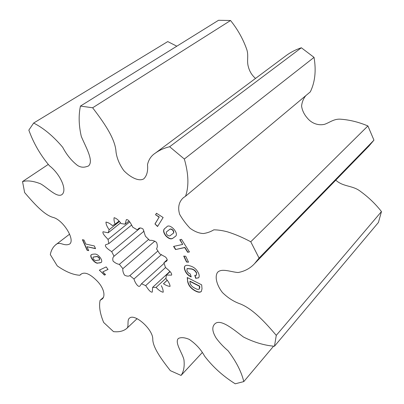 <?xml version="1.0" encoding="UTF-8"?>
<svg xmlns="http://www.w3.org/2000/svg" width="404" height="404" viewBox="0 0 404 404"><rect width="100%" height="100%" fill="white"/><g stroke="black" fill="none" stroke-linecap="round" stroke-linejoin="round"><path stroke-width="0.61" d="M169.862 271.473L152.621 287.35L156.106 287.37L166.019 278.199M185.522 196.258L310.307 91.875C315.049 82.163 316.297 70.665 314.044 57.378L301.354 47.763C295.819 49.616 290.835 52.161 286.396 55.398L155.287 153.161C151.248 155.742 148.652 159.57 147.505 164.645C148.127 171.028 146.884 175.755 143.784 178.831C138.971 181.83 130.219 177.311 123.781 170.569C119.443 164.428 116.857 158.237 116.029 151.985C115.322 138.188 102.874 121.24 92.637 107.777L80.452 106.075C78.492 115.196 78.765 125.29 81.275 136.355C85.542 146.763 94.263 161.075 88.425 166.014C85.345 167.099 82.118 168.231 77.593 165.509C71.589 160.863 66.63 154.788 62.706 147.288C53.358 136.239 43.672 128.159 33.643 123.048L28.841 130.133C33.532 143.157 40.38 155.02 49.394 165.726C59.974 173.791 67.756 190.233 61.862 194.662C56.833 197.945 47.49 187.638 40.572 183.805C33.436 181.002 27.427 180.255 22.533 181.563L24.654 192.597C33.335 202.687 44.036 214.984 53.081 217.408C62.883 219.756 75.114 239.123 69.892 243.87C67.988 245.011 65.478 245.066 62.373 244.031C59.287 242.981 57.02 243.274 55.58 244.91C52.853 247.238 51.101 250.465 50.308 254.596L57.262 265.908C65.716 271.796 73.24 274.912 79.846 275.255L80.346 274.74C84.093 271.342 89.728 273.473 97.258 281.144C104.656 288.835 105.444 296.99 101.899 299.182L100.116 300.283C98.813 306.242 99.995 313.635 103.666 322.468L113.504 331.628C118.862 332.219 123.2 331.224 126.518 328.634C129.452 326.902 126.558 319.988 129.593 318.059C134.865 313.282 152.798 329.29 152.773 338.89C152.576 347.496 162.211 360.252 170.337 370.65L181.053 375.432C183.709 371.675 184.678 366.458 183.956 359.792C182.426 353.056 174.412 342.582 178.326 338.496C180.936 337.143 184.562 337.436 189.208 339.365C195.783 343.804 200.924 349.404 204.616 356.166C212.913 367.014 223.119 376.225 235.239 383.8L243.794 381.598C241.496 371.933 236.264 361.656 228.083 350.768C223.488 346.905 219.503 342.653 216.12 338.022C212.039 331.325 211.736 326.503 215.216 323.554C221.059 318.726 234.067 329.891 243.37 336.971C254.111 342.365 264.479 345.455 274.462 346.243L276.275 335.355C265.867 323.185 252.707 308.313 239.102 303.485C233.164 301.258 227.609 297.607 222.437 292.531C216.827 285.416 214.494 276.71 217.544 272.367C221.579 267.963 230.891 271.978 238.072 272.528C244.693 271.326 250.167 268.382 254.51 263.701L259.07 258.075L250.763 241.774C242.87 237.547 235.184 234.259 227.694 231.911C222.781 230.568 218.155 229.871 213.817 229.826C210.752 231.719 207.297 232.957 203.454 233.532C199.152 233.376 194.672 231.608 190.011 228.22C185.926 223.907 182.477 219.291 179.669 214.362C177.331 206.823 179.432 201.227 183.416 197.682L185.522 196.258C189.037 186.39 188.643 173.983 184.335 159.03L169.645 146.738C164.16 148.051 159.378 150.192 155.287 153.161M255.515 78.421C251.96 75.316 249.586 71.478 248.394 66.912C246.566 60.954 248.778 55.777 246.854 49.742C243.183 39.208 237.749 29.467 230.553 20.513L218.524 20.286L80.452 106.075M254.51 263.701L368.902 146.107L373.952 140.143L367.903 125.947C358.787 122.134 349.849 119.902 341.092 119.246C334.27 118.488 329.982 122.422 324.599 124.301C318.918 125.689 312.06 123.861 307.409 118.155C304.167 114.494 302.227 110.484 301.586 106.126C302.01 102.061 303.414 98.566 305.803 95.642M274.462 346.243L378.422 222.468L381.467 211.565C375.498 203.949 368.544 197.253 360.59 191.481C352.687 185.143 343.243 187.123 335.8 180.139M176.816 46.197L167.746 41.582L33.643 123.048M99.364 270.15L106.161 266.913L108.055 269.428L102.798 271.882L105.525 274.614L104.439 275.109L99.364 270.15M187.638 281.507L187.234 277.518L201.677 284.845L202.015 288.825L201.283 291.547C199.985 292.557 198.106 292.41 195.647 291.117L194.991 290.779C190.834 288.471 188.385 285.375 187.638 281.507L187.441 277.619M189.441 251.944L187.678 252.303L184.714 247.596L175.543 249.546L173.569 246.43L182.719 244.42L179.78 239.754L181.527 239.35L189.441 251.944M163.135 217.519L157.555 226.513L154.954 223.968L159.11 217.16L155.54 214.776L156.459 213.246L163.135 217.519M138.931 228.588L137.345 229.901L132.795 227.225C131.345 224.649 128.911 219.135 126.366 219.635L125.048 224.195L121.104 223.533C118.751 220.251 116.418 218.296 114.11 217.68C113.792 219.488 114.125 221.665 115.105 224.22L112.453 225.604C110.075 223.564 107.918 222.387 105.979 222.069C105.944 224.205 107.01 226.745 109.171 229.699L108.201 232.785L120.569 222.872M137.345 229.901L138.057 229.189C139.148 227.634 140.819 227.578 143.056 229.033L145.42 236.209L149.702 240.441C151.742 240.006 154.015 240.632 156.515 242.324C157.565 245.011 157.57 247.187 156.53 248.854L159.706 253.823L165.524 257.03C167.503 259.161 167.675 260.631 166.049 261.449L163.953 262.696L167.256 259.721M167.125 280.24L163.484 283.739C165.953 285.406 168.15 286.284 170.079 286.37C169.902 284.113 168.513 281.558 165.913 278.694L166.357 275.063L171.574 275.129C172.427 272.857 167.685 269.453 165.433 267.438L163.953 262.696M161.292 285.658C162.64 288.198 163.277 290.385 163.196 292.223C161.014 291.834 158.646 290.218 156.106 287.37M152.621 287.35L152.293 292.102C150.167 292.647 147.369 287.916 145.672 285.618L165.549 267.529M164.175 263.302L141.521 283.749L145.672 285.618M141.521 283.749L140.223 285.628C138.436 288.557 134.613 281.901 133.982 278.992L161.454 254.606M157.939 250.945L129.836 275.634L133.982 278.992M129.836 275.634C128.447 276.452 126.669 276.275 124.498 275.109C123.104 272.705 122.563 270.559 122.877 268.665L154.858 241.097M148.677 239.365L119.362 264.357L122.877 268.665M119.362 264.357C117.291 264.09 115.196 263.004 113.075 261.095C112.463 258.853 112.782 257.237 114.034 256.247L144.087 231.103M140.188 228.028L111.691 251.636L114.034 256.247M111.691 251.636C109.54 250.197 104.484 247.071 105.525 244.819L108.833 243.622L131.643 225.023M129.679 221.917L108.05 239.426L108.833 243.622M108.05 239.426C106.126 237.259 102.151 233.674 103.005 231.76L108.201 232.785M82.401 239.688L84.012 240.042L85.784 244.046L94.354 245.955L95.536 248.662L86.971 246.723L88.703 250.632L87.097 250.263L82.401 239.688M174.765 236.85L173.22 237.971C171.271 239.673 168.756 238.926 165.675 235.724C163.201 232.33 162.933 229.901 164.867 228.427L166.554 227.119C169.478 222.357 180.068 234.002 175.104 236.572L173.22 237.971M188.527 262.186L186.542 262.039L183.719 256.111L185.704 256.242L188.527 262.186M190.304 273.978L191.218 276.922C187.976 275.498 185.805 273.109 184.709 269.751C184.143 268.049 184.254 266.781 185.042 265.948C186.103 265.181 187.572 265.1 189.456 265.711L190.299 265.958C194.294 267.135 197.137 269.806 198.829 273.973C199.389 275.69 199.298 276.987 198.551 277.861L195.682 278.295L194.773 275.331L196.501 275.19L196.536 273.291C195.405 270.922 193.683 269.508 191.375 269.039L187.047 268.635L186.931 270.407C187.481 272.155 188.607 273.346 190.304 273.978M92.748 254.212L94.329 254.096C96.42 253.773 98.546 255.171 100.707 258.287C101.889 260.292 102.071 261.681 101.247 262.449L98.127 263.039C95.42 264.433 88.86 256.575 91.309 254.702L92.748 254.212M169.645 146.738L301.354 47.763M92.637 107.777L230.553 20.513M184.335 159.03L314.044 57.378M250.763 241.774L367.903 125.947M259.07 258.075L373.952 140.143M276.275 335.355L381.467 211.565M243.794 381.598L273.609 346.152M181.053 375.432L202.343 352.48M22.533 181.563L48.026 164.59M166.357 275.063L170.049 271.665M163.484 283.739L167.175 280.31M119.397 221.533L109.171 229.699M118.998 221.114L115.105 224.22M129.028 220.983L125.048 224.195M95.445 248.455L86.971 246.723M88.612 250.424L87.097 250.263M87.274 250.116L82.674 239.749M157.691 226.296L154.954 223.968M155.146 223.806L159.11 217.16M159.307 216.999L155.54 214.776M155.737 214.615L156.53 213.292M173.412 237.804C171.458 239.506 168.943 238.759 165.862 235.557L165.675 235.724M165.862 235.557C163.423 232.239 163.125 229.831 164.973 228.336M172.892 233.562L172.988 233.482C174.033 232.896 174.038 231.8 173.003 230.194C171.508 228.836 170.331 228.624 169.483 229.563L167.16 231.346M170.559 235.315L172.796 233.648C173.841 233.063 173.846 231.967 172.811 230.361C171.316 229.002 170.14 228.79 169.291 229.73L167.059 231.431C166.009 232.017 165.993 233.113 167.014 234.719C168.524 236.082 169.705 236.279 170.559 235.315M189.365 251.823L187.678 252.303M187.865 252.131L184.906 247.425L184.714 247.596M184.906 247.425L175.543 249.546M175.73 249.379L173.826 246.374M180.038 239.693L182.719 244.42M188.436 261.994L186.542 262.039M186.724 261.868L183.992 256.131M201.369 291.456C200.056 292.37 198.207 292.198 195.824 290.941L195.647 291.117M195.824 290.941L194.991 290.779M195.167 290.607C191.016 288.294 188.567 285.204 187.82 281.336M199.354 289.006L199.808 287.431L199.692 286.118L190.021 281.194L189.966 282.643C190.501 285.012 192.067 286.825 194.662 288.087L195.425 288.476C197.046 289.41 198.329 289.618 199.268 289.097L199.51 286.295L189.84 281.366M191.132 276.644C188.001 275.159 185.921 272.806 184.891 269.579L184.709 269.751M184.891 269.579C184.345 267.948 184.426 266.711 185.138 265.867M198.637 277.77L195.682 278.295M195.864 278.119L195.026 275.382M196.581 275.099L196.536 273.291M196.718 273.119C195.587 270.751 193.869 269.337 191.562 268.867L191.375 269.039M191.562 268.867L187.148 268.554M108.014 269.382L102.798 271.882M105.479 274.563L104.439 275.109M104.611 274.962L99.561 270.412M101.333 262.373L99.722 262.954M99.899 262.807L98.127 263.039M98.303 262.893C95.657 264.251 89.198 256.686 91.4 254.631M99.566 259.939L99.515 258.232C98.404 256.833 97.364 256.267 96.389 256.54L93.112 257.085M96.213 256.686L93.011 257.156L93.178 258.792C94.238 260.151 95.243 260.711 96.187 260.479L99.485 260.014L99.339 258.378C98.228 256.979 97.182 256.414 96.213 256.686L96.389 256.54M126.518 328.634L137.107 318.655M79.846 275.255L81.012 274.296M100.116 300.283L103.212 297.566M55.58 244.91L69.493 234.249"/></g></svg>
